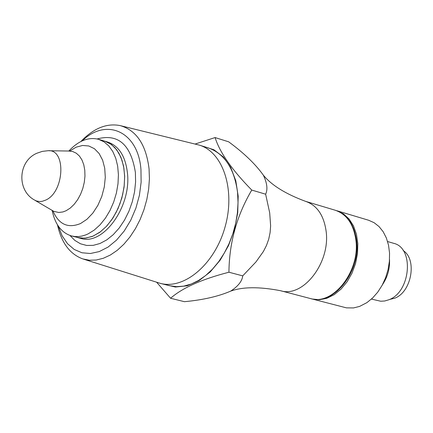 <?xml version="1.0" encoding="UTF-8"?>
<svg xmlns="http://www.w3.org/2000/svg" width="433" height="433" viewBox="0 0 433 433"><rect width="100%" height="100%" fill="white"/><g stroke="black" fill="none" stroke-linecap="round" stroke-linejoin="round"><path stroke-width="0.65" d="M156.665 282.267L170.58 298.256L184.398 301.687C202.882 299.977 218.313 296.453 230.697 291.111C238.123 286.251 242.134 281.169 242.729 275.87L255.952 261.949L263.416 251.465L266.468 245.468L268.725 239.151L270.1 232.586L270.625 225.864L269.699 212.868L265.64 194.201L251.762 190.071C232.018 169.98 219.791 152.476 215.082 137.559L195.142 144.032M242.729 275.87L228.933 272.227C229.219 242.794 236.829 215.407 251.762 190.071M265.64 194.201C267.892 189.448 267.129 183.105 263.345 175.165C255.459 164.129 243.898 153.017 228.667 141.818L215.082 137.559M104.883 141.207L111.297 144.406L116.715 149.796L120.888 157.152L123.589 166.12L124.682 176.253L124.098 187.051L121.862 197.973L118.085 208.457L112.964 217.983L106.756 226.069L99.785 232.321L92.397 236.429L84.96 238.215L77.821 237.603M52.144 210.46C55.056 224.381 61.529 232.878 71.553 235.963L80.04 238.053L85.896 238.101L93.138 236.088L100.499 231.736L106.334 226.454L111.644 219.867L116.233 212.202L119.941 203.726L122.636 194.742L124.217 185.568L124.634 176.529L123.87 167.95L121.96 160.129L118.978 153.336L115.032 147.805L110.269 143.718L104.856 141.201L98.681 139.35C88.511 136.763 78.562 140.655 68.831 151.025M71.553 235.963L74.952 236.553L78.465 236.58L82.053 236.039L85.685 234.93L88.105 233.885L94.259 230.075L100.093 224.776L105.403 218.172L109.998 210.487L113.711 201.989L116.412 192.988L117.998 183.792L118.42 174.737L117.668 166.142L115.763 158.305L112.786 151.501L108.845 145.959L104.088 141.867L98.681 139.35M58.255 226.037L62.114 235.769L67.499 243.682L74.189 249.44L81.929 252.769L90.394 253.505L99.238 251.589L108.077 247.07L116.52 240.126L124.195 231.043L130.761 220.208L135.913 208.094L139.421 195.245L141.126 182.228L140.958 169.633C138.284 131.605 106.507 117.208 82.156 140.904M57.492 224.857C61.448 242.794 69.875 254.144 82.779 258.902L89.35 260.228L96.245 260.022L103.308 258.274L110.372 255.015L117.278 250.301L123.854 244.244L129.954 236.97L135.426 228.651L140.135 219.477L143.972 209.664L146.836 199.451L148.665 189.075L149.412 178.791L149.066 168.843C146.105 144.725 136.482 130.317 120.201 125.602C106.707 122.95 93.604 128.255 80.89 141.51M403.242 250.615C417.407 259.529 411.507 292.307 394.625 298.223L389.527 299.474M387.6 241.538L393.651 243.314C414.435 247.817 410.717 292.178 388.785 299.793L384.71 300.989L380.667 301.222L371.444 299.079M382.48 284.67C387.562 277.077 389.911 268.714 389.521 259.584M336.998 210.774L368.613 220.245L374.139 222.714L379.054 226.589L383.189 231.752L386.388 238.036L388.531 245.224L389.548 253.067L389.391 261.283L388.065 269.597L385.619 277.699L382.133 285.309L377.733 292.161L372.586 298.012L366.865 302.662L359.579 306.418L353.539 307.928L346.432 307.858L312.225 299.014L319.419 299.744L326.866 298.277L334.206 294.673L341.069 289.087L347.104 281.791L352.013 273.142L355.542 263.578L357.506 253.57L357.82 243.633L356.462 234.258L353.507 225.918L349.122 219.022L343.521 213.891L336.165 210.541M311.392 298.775L312.225 299.014M170.58 298.256C182.369 287.896 201.816 279.22 228.933 272.227M164.399 284.405L175.376 287.047L187.099 285.807L198.931 280.698L210.2 271.956L220.251 260.06L228.489 245.657L234.432 229.577L237.728 212.755L238.188 196.165L235.801 180.772L230.724 167.447L223.282 156.925L213.913 149.764L203.169 146.311M160.389 283.388L169.503 285.693L176.518 286.668L183.809 286.121L191.213 284.043L198.568 280.476L205.707 275.485L212.473 269.169L218.703 261.673L224.251 253.148L228.997 243.795L232.824 233.82L235.644 223.46L237.398 212.944L238.036 202.52L237.555 192.42C234.345 168.545 224.565 153.693 208.197 147.864L199.218 145.087C223.163 152.08 235.601 190.049 225.068 226.946C214.86 263.935 184.48 289.883 160.389 283.388L83.304 259.069M120.737 125.738L199.218 145.087M52.929 210.925C58.796 224.456 68.003 228.656 80.554 223.525L86.946 219.282L92.835 213.112L97.874 205.361L101.771 196.474L104.293 186.964L105.295 177.378L104.732 168.269L102.626 160.167L99.125 153.52L94.421 148.703L88.797 145.975L82.579 145.466L76.105 147.193L69.745 151.036M34.175 199.851L36.426 200.972L39.695 201.561L42.282 201.307L45.79 200.057C64.549 191.884 66.341 148.714 47.966 150.727L42.304 151.382L36.908 153.228C18.213 161.06 16.519 189.892 34.175 199.851M35.051 200.371L53.822 211.369L58.753 212.484L62.969 211.937L66.179 210.692L70.298 208.046L74.167 204.327L77.637 199.689L80.554 194.32L82.806 188.436L84.294 182.282L84.965 176.107L84.781 170.164L83.764 164.697L81.951 159.929L79.418 156.042L76.273 153.201L72.647 151.507L68.685 151.025L48.983 150.744M77.848 237.614L80.857 238.399C103.103 245.89 131.443 206.703 127.454 173.119C125.516 156.356 118.994 146.018 107.893 142.111L104.91 141.218M70.016 235.492L74.849 240.418L80.451 243.779L86.649 245.446L93.236 245.354L100.012 243.492L106.74 239.904L113.208 234.702L119.189 228.045L124.482 220.159L128.904 211.299L132.298 201.762L134.555 191.879L135.594 181.984L135.388 172.41C130.88 144.508 118.122 133.359 97.122 138.95M230.697 291.117C242.718 286.765 259.351 286.635 280.584 290.722C303.187 298.169 330.812 262.236 326.06 230.8C323.732 215.109 316.94 205.302 305.666 201.383C285.688 194 271.583 185.259 263.351 175.165M355.796 239.438C360.651 270.544 333.15 306.001 310.521 298.57C334.043 306.023 361.268 270.814 356.451 239.893C354.086 224.272 347.044 214.4 335.315 210.265C346.595 214.183 353.425 223.91 355.796 239.438M280.584 290.722L310.521 298.57M305.666 201.383L335.315 210.265"/></g></svg>
